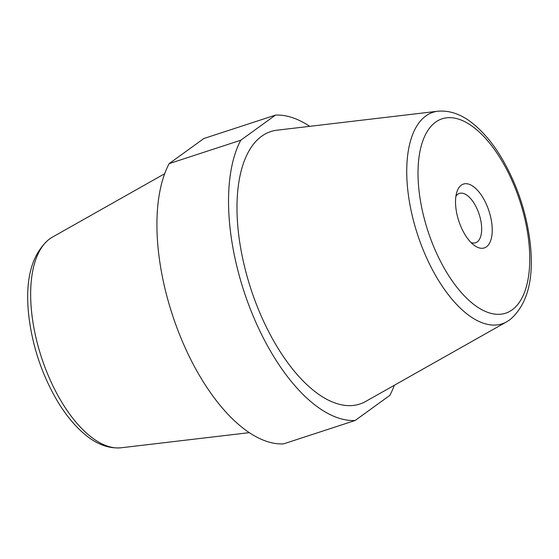 <?xml version="1.0" encoding="UTF-8"?>
<svg xmlns="http://www.w3.org/2000/svg" width="559" height="559" viewBox="0 0 559 559"><rect width="100%" height="100%" fill="white"/><g stroke="black" fill="none" stroke-linecap="round" stroke-linejoin="round"><path stroke-width="0.84" d="M309.707 126.341A158.798 75.109 71.9 0 0 275.475 115.112L240.768 140.225L169.153 163.626A158.798 75.109 71.9 0 0 180.515 336.916A158.798 75.109 71.9 0 0 283.525 443.888L355.14 420.487L389.847 395.374A158.798 75.109 71.9 0 0 394.312 385.284M240.768 140.225A158.798 75.109 71.9 0 0 252.123 313.522A158.798 75.109 71.9 0 0 355.14 420.487M169.153 163.626L203.86 138.513L275.475 115.112M261.626 136.27A143.321 67.786 71.9 0 0 256.805 305.375A143.321 67.786 71.9 0 0 365.719 401.432L506.678 321.816A111.276 52.63 -108.1 0 1 422.122 247.239A111.276 52.63 -108.1 0 1 425.867 115.944A111.276 52.63 -108.1 0 1 437.872 111.22L277.096 130.184A143.321 67.786 71.9 0 0 261.626 136.27M461.301 185.169A33.589 15.89 71.9 0 0 456.969 191.702A33.589 15.89 71.9 0 0 474.577 245.583A33.589 15.89 71.9 0 0 490.809 217.758A33.589 15.89 71.9 0 0 461.301 185.169M471.069 242.578A25.959 12.277 71.9 0 0 475.548 242.76A25.959 12.277 71.9 0 0 479.154 214.272A25.959 12.277 71.9 0 0 459.421 193.407A25.959 12.277 71.9 0 0 457.765 194.259A25.959 12.277 71.9 0 0 455.92 196.195M121.128 447.78C108.858 448.807 96.889 444.44 85.213 434.685C74.885 426.14 65.445 414.652 56.878 400.209C41.576 373.796 32.184 345.357 28.691 314.906C24.91 279.332 31.723 254.107 49.129 239.238L52.322 237.184A111.276 52.63 71.9 0 0 49.786 238.812A111.276 52.63 71.9 0 0 42.421 360.227A111.276 52.63 71.9 0 0 121.128 447.78L249.293 432.659M512.177 309.833A102.248 48.36 71.9 0 0 489.964 143.579A102.248 48.36 71.9 0 0 419.502 194.567A102.248 48.36 71.9 0 0 512.177 309.833M52.322 237.184L164.688 173.716M506.678 321.816L509.871 319.762C527.277 304.893 534.09 279.668 530.309 244.094C526.816 213.643 517.424 185.204 502.122 158.791C493.555 144.348 484.115 132.86 473.787 124.315C462.111 114.56 450.142 110.193 437.872 111.22"/></g></svg>
